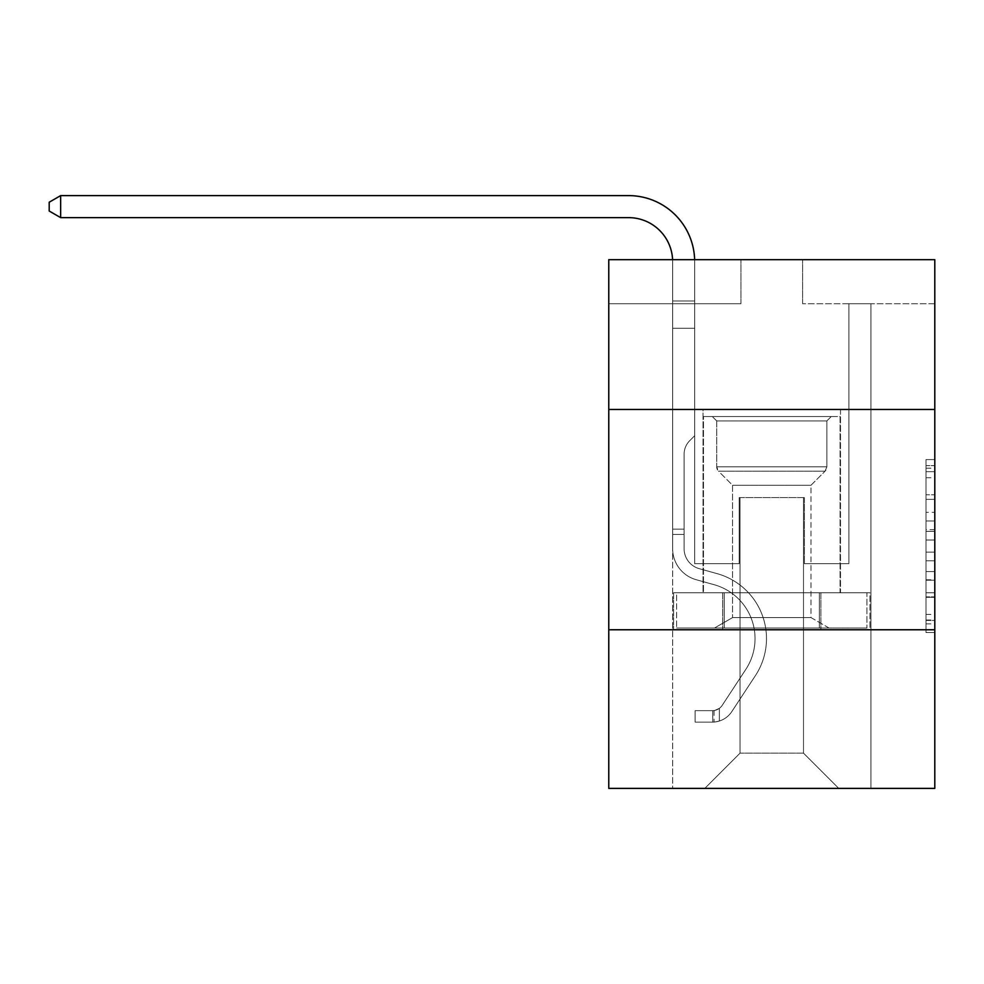 <?xml version="1.0" encoding="UTF-8"?>
<svg xmlns="http://www.w3.org/2000/svg" width="984" height="984" viewBox="0 0 984 984"><rect width="100%" height="100%" fill="white"/><g stroke="black" fill="none" stroke-linecap="round" stroke-linejoin="round"><path stroke-width="0.74" stroke-dasharray="4.92 3.69" d="M925.993 512.332L925.993 540.007L934.8 540.007L934.8 623.905L934.8 468.212L934.8 540.007L925.993 540.007L925.993 465.617L925.993 632.552L925.993 459.565L925.993 620.449L934.8 620.449L925.993 620.449L934.8 620.449L925.993 620.449L925.993 592.774L925.993 632.552L934.8 632.552L934.8 459.565L934.8 620.018L934.8 552.11L925.993 552.11L934.8 552.11L934.8 592.774L934.8 471.68L925.993 471.68L934.8 471.68L934.8 632.552L934.8 468.212L934.8 632.552L925.993 632.552L925.993 459.565L934.8 459.565L934.8 468.212L934.8 459.565L934.8 468.212L934.8 459.565L934.8 465.617L934.8 459.565L925.993 459.565L925.993 471.68L934.8 471.68L925.993 471.68L925.993 512.332L934.8 512.332M840.508 409.479L840.508 592.762L703.043 592.762L840.508 592.762L703.043 592.762L840.508 592.762L840.508 409.479L703.043 409.479L703.043 592.762L703.043 409.479L840.508 409.479M934.8 529.626L934.8 520.979L934.8 529.626L925.993 529.626L925.993 494.817L925.993 597.313L925.993 571.581L934.8 571.581L925.993 571.581L925.993 632.552L934.8 632.552L925.993 632.552L934.8 632.552L925.993 632.552L925.993 459.565L934.8 459.565L925.993 459.565L934.8 459.565L925.993 459.565L925.993 529.626L934.8 529.626M934.8 629.772L934.8 788.393L608.764 788.393L608.764 629.772L934.8 629.772L934.8 259.678L802.624 259.678L934.8 259.678L934.8 303.736L934.8 259.678L608.764 259.678L740.94 259.678L608.764 259.678L608.764 303.736L740.94 303.736L608.764 303.736L608.764 259.678L608.764 409.479L934.8 409.479L608.764 409.479L608.764 629.772L934.8 629.772L608.764 629.772M672.65 788.393L870.914 788.393L870.914 303.736L848.885 303.736L870.914 303.736L848.885 303.736L870.914 303.736L848.885 303.736L870.914 303.736L848.885 303.736L870.914 303.736L848.885 303.736L870.914 303.736L848.885 303.736L870.914 303.736L848.885 303.736L870.914 303.736L848.885 303.736L870.914 303.736L848.885 303.736L870.914 303.736L848.885 303.736L870.914 303.736L848.885 303.736L870.914 303.736L870.914 788.393L870.914 303.736L870.914 788.393L870.914 303.736L870.914 788.393L870.914 303.736L870.914 788.393L870.914 303.736L870.914 788.393L870.914 303.736L870.914 788.393L870.914 303.736L870.914 788.393L870.914 303.736L870.914 788.393L870.914 303.736L870.914 788.393L870.914 303.736L870.914 788.393L870.914 303.736L870.914 788.393L672.65 788.393L704.802 788.393L672.65 788.393L704.802 788.393L672.65 788.393L704.802 788.393L672.65 788.393L704.802 788.393L672.65 788.393L704.802 788.393L672.65 788.393L704.802 788.393L672.65 788.393L704.802 788.393L672.65 788.393L704.802 788.393L672.65 788.393L704.802 788.393L672.65 788.393L704.802 788.393L672.65 788.393L672.65 303.736L694.679 303.736L672.65 303.736L694.679 303.736L672.65 303.736L694.679 303.736L672.65 303.736L694.679 303.736L672.65 303.736L694.679 303.736L672.65 303.736L694.679 303.736L672.65 303.736L694.679 303.736L672.65 303.736L694.679 303.736L672.65 303.736L694.679 303.736L672.65 303.736L694.679 303.736L672.65 303.736L694.679 303.736L672.65 303.736L672.65 788.393M934.8 303.736L802.624 303.736L934.8 303.736M740.054 753.141L740.054 497.596L740.054 753.141L740.054 497.596L803.497 497.596L803.497 753.141L740.054 753.141L704.802 788.393L740.054 753.141L740.054 497.596L740.054 753.141L740.054 497.596L739.181 497.596L739.181 563.684L694.679 563.684L694.679 303.736L694.679 563.684L694.679 303.736L694.679 563.684L694.679 303.736L694.679 563.684L694.679 303.736L694.679 563.684L694.679 303.736L694.679 563.684L694.679 303.736L694.679 563.684L694.679 303.736L694.679 563.684L694.679 303.736L694.679 563.684L694.679 303.736L694.679 563.684L694.679 303.736L694.679 563.684L694.679 303.736L694.679 563.684L739.181 563.684L694.679 563.684L739.181 563.684L694.679 563.684L739.181 563.684L694.679 563.684L739.181 563.684L694.679 563.684L739.181 563.684L694.679 563.684L739.181 563.684L694.679 563.684L739.181 563.684L694.679 563.684L739.181 563.684L694.679 563.684L739.181 563.684L694.679 563.684L739.181 563.684L694.679 563.684L739.181 563.684L739.181 497.596L739.181 563.684L739.181 497.596L739.181 563.684L739.181 497.596L739.181 563.684L739.181 497.596L739.181 563.684L739.181 497.596L739.181 563.684L739.181 497.596L739.181 563.684L739.181 497.596L739.181 563.684L739.181 497.596L739.181 563.684L739.181 497.596L739.181 563.684L739.181 497.596L739.181 563.684L739.181 497.596L740.054 497.596L739.181 497.596L740.054 497.596L739.181 497.596L740.054 497.596L739.181 497.596L740.054 497.596L739.181 497.596L740.054 497.596L739.181 497.596L740.054 497.596L739.181 497.596L740.054 497.596L739.181 497.596L740.054 497.596L739.181 497.596L740.054 497.596L739.181 497.596L740.054 497.596L739.181 497.596L740.054 497.596L740.054 753.141L704.802 788.393L740.054 753.141L740.054 497.596L740.054 753.141L704.802 788.393L740.054 753.141L740.054 497.596L740.054 753.141L704.802 788.393L740.054 753.141L740.054 497.596L740.054 753.141L704.802 788.393L740.054 753.141L740.054 497.596L740.054 753.141L704.802 788.393L740.054 753.141L740.054 497.596L740.054 753.141L704.802 788.393L740.054 753.141L740.054 497.596L740.054 753.141L704.802 788.393L740.054 753.141L740.054 497.596L740.054 753.141L704.802 788.393L740.054 753.141L740.054 497.596L740.054 753.141L704.802 788.393L740.054 753.141L704.802 788.393L740.054 753.141L803.497 753.141L803.497 497.596L803.497 753.141L838.749 788.393L803.497 753.141L803.497 497.596L803.497 753.141L838.749 788.393L803.497 753.141L803.497 497.596L803.497 753.141L838.749 788.393L803.497 753.141L803.497 497.596L803.497 753.141L838.749 788.393L803.497 753.141L803.497 497.596L803.497 753.141L838.749 788.393L803.497 753.141L803.497 497.596L803.497 753.141L838.749 788.393L803.497 753.141L803.497 497.596L803.497 753.141L838.749 788.393L803.497 753.141L803.497 497.596L803.497 753.141L838.749 788.393L803.497 753.141L803.497 497.596L803.497 753.141L838.749 788.393L803.497 753.141L803.497 497.596L803.497 753.141L838.749 788.393L803.497 753.141L803.497 497.596L803.497 753.141L838.749 788.393L803.497 753.141L803.497 497.596L740.054 497.596L740.054 753.141L704.802 788.393L740.054 753.141M804.383 497.596L803.497 497.596L804.383 497.596L803.497 497.596L804.383 497.596L803.497 497.596L804.383 497.596L803.497 497.596L804.383 497.596L803.497 497.596L804.383 497.596L803.497 497.596L804.383 497.596L803.497 497.596L804.383 497.596L803.497 497.596L804.383 497.596L803.497 497.596L804.383 497.596L803.497 497.596L804.383 497.596L803.497 497.596L804.383 497.596L804.383 563.684L804.383 497.596M838.749 788.393L803.497 753.141L838.749 788.393M802.624 303.736L802.624 259.678L802.624 303.736M740.94 303.736L740.94 259.678L740.94 303.736M848.885 303.736L848.885 563.684L804.383 563.684L848.885 563.684L804.383 563.684L848.885 563.684L804.383 563.684L848.885 563.684L804.383 563.684L848.885 563.684L804.383 563.684L848.885 563.684L804.383 563.684L848.885 563.684L804.383 563.684L848.885 563.684L804.383 563.684L848.885 563.684L804.383 563.684L848.885 563.684L804.383 563.684L848.885 563.684L804.383 563.684L848.885 563.684L848.885 303.736M869.967 629.772L673.585 629.772L869.967 629.772L869.967 592.762L673.585 592.762L820.877 592.762L820.877 629.772L820.877 592.762L722.686 592.762L722.686 629.772L722.686 592.762L673.585 592.762L673.585 629.772L673.585 592.762L869.967 592.762L869.967 629.772M934.8 409.479L608.764 409.479M722.686 592.762L722.686 629.772L722.686 592.762M820.877 592.762L820.877 629.772L820.877 592.762M925.993 540.007L934.8 540.007L925.993 540.007M925.993 465.617L925.993 459.565L925.993 465.617L934.8 465.617L925.993 465.617M925.993 596.882L925.993 560.769L925.993 596.882L934.8 596.882L925.993 596.882M925.993 560.769L925.993 552.11L934.8 552.11L925.993 552.11L925.993 560.769L934.8 560.769L925.993 560.769M925.993 494.817L925.993 471.68L925.993 494.817L934.8 494.817L925.993 494.817M925.993 459.565L934.8 459.565L925.993 459.565L925.993 468.212L925.993 459.565L934.8 459.565M925.993 632.552L934.8 632.552L925.993 632.552L925.993 623.905L925.993 632.552M60.651 217.636L49.2 211.031L49.2 202.224L60.651 195.607L49.2 202.224L60.651 195.607L628.579 195.607A66.088 66.088 0 0 1 694.679 261.695L694.679 300.969L672.65 300.969L672.65 328.226L694.679 328.226L672.65 328.226L672.65 548.715L672.65 328.226L694.679 328.226L694.679 300.969L694.679 435.74L689.71 440.697A19.151 19.151 0 0 0 684.101 454.239L684.101 548.715L684.101 454.239A19.151 19.151 0 0 1 689.71 440.697L694.679 435.74L694.679 300.969L694.679 435.74L689.71 440.697A19.151 19.151 0 0 0 684.101 454.239L684.101 548.715L684.101 454.239A19.151 19.151 0 0 1 689.71 440.697L694.679 435.74L694.679 300.969L694.679 435.74L689.71 440.697A19.151 19.151 0 0 0 684.101 454.239L684.101 548.715L684.101 454.239A19.151 19.151 0 0 1 689.71 440.697L694.679 435.74L694.679 328.226L694.679 435.74L689.71 440.697A19.151 19.151 0 0 0 684.101 454.239L684.101 548.715L684.101 454.239A19.151 19.151 0 0 1 689.71 440.697L694.679 435.74L694.679 328.226L694.679 435.74L689.71 440.697A19.151 19.151 0 0 0 684.101 454.239L684.101 548.715L684.101 454.239A19.151 19.151 0 0 1 689.71 440.697L694.679 435.74L694.679 328.226L694.679 435.74L689.71 440.697A19.151 19.151 0 0 0 684.101 454.239L684.101 548.715A20.713 20.713 0 0 0 699.243 568.666A20.713 20.713 0 0 1 684.101 548.715A20.713 20.713 0 0 0 699.243 568.666A20.713 20.713 0 0 1 684.101 548.715L684.101 454.239A19.151 19.151 0 0 1 689.71 440.697L694.679 435.74L694.679 328.226L694.679 435.74L689.71 440.697L694.679 435.74L694.679 328.226L694.679 435.74L694.679 328.226L672.65 328.226L672.65 548.715L672.65 328.226L672.65 548.715L672.65 328.226L672.65 548.715L672.65 328.226L672.65 548.715L672.65 529.146L684.101 529.146L672.65 529.146L672.65 548.715A32.164 32.164 0 0 0 696.168 579.699A32.164 32.164 0 0 1 672.65 548.715A32.164 32.164 0 0 0 696.168 579.699A32.164 32.164 0 0 1 672.65 548.715L672.65 529.146L672.65 548.715A32.164 32.164 0 0 0 696.168 579.699A32.164 32.164 0 0 1 672.65 548.715L672.65 529.146L684.101 529.146L672.65 529.146L672.65 548.715A32.164 32.164 0 0 0 696.168 579.699A32.164 32.164 0 0 1 672.65 548.715A32.164 32.164 0 0 0 696.168 579.699A32.164 32.164 0 0 1 672.65 548.715L672.65 529.146L672.65 548.715A32.164 32.164 0 0 0 696.168 579.699A32.164 32.164 0 0 1 672.65 548.715L672.65 529.146L684.101 529.146L672.65 529.146L672.65 548.715A32.164 32.164 0 0 0 696.168 579.699A32.164 32.164 0 0 1 672.65 548.715A32.164 32.164 0 0 0 696.168 579.699A32.164 32.164 0 0 1 672.65 548.715L672.65 529.146L672.65 548.715A32.164 32.164 0 0 0 696.168 579.699A32.164 32.164 0 0 1 672.65 548.715L672.65 529.146L684.101 529.146L672.65 529.146L672.65 548.715A32.164 32.164 0 0 0 696.168 579.699A32.164 32.164 0 0 1 672.65 548.715A32.164 32.164 0 0 0 696.168 579.699A32.164 32.164 0 0 1 672.65 548.715L672.65 529.146L672.65 548.715A32.164 32.164 0 0 0 696.168 579.699L714.101 584.693L696.168 579.699A32.164 32.164 0 0 1 672.65 548.715A32.164 32.164 0 0 0 696.168 579.699L714.101 584.693L696.168 579.699A32.164 32.164 0 0 1 672.65 548.715A32.164 32.164 0 0 0 696.168 579.699L714.101 584.693L696.168 579.699A32.164 32.164 0 0 1 672.65 548.715L672.65 529.146L684.101 529.146L684.101 548.715A20.713 20.713 0 0 0 699.243 568.666A20.713 20.713 0 0 1 684.101 548.715L684.101 529.146L684.101 548.715A20.713 20.713 0 0 0 699.243 568.666A20.713 20.713 0 0 1 684.101 548.715A20.713 20.713 0 0 0 699.243 568.666A20.713 20.713 0 0 1 684.101 548.715L684.101 529.146L684.101 548.715A20.713 20.713 0 0 0 699.243 568.666A20.713 20.713 0 0 1 684.101 548.715L684.101 529.146L684.101 548.715A20.713 20.713 0 0 0 699.243 568.666A20.713 20.713 0 0 1 684.101 548.715A20.713 20.713 0 0 0 699.243 568.666A20.713 20.713 0 0 1 684.101 548.715L684.101 529.146L684.101 548.715A20.713 20.713 0 0 0 699.243 568.666A20.713 20.713 0 0 1 684.101 548.715L684.101 529.146L684.101 548.715A20.713 20.713 0 0 0 699.243 568.666A20.713 20.713 0 0 1 684.101 548.715A20.713 20.713 0 0 0 699.243 568.666A20.713 20.713 0 0 1 684.101 548.715L684.101 529.146L684.101 548.715A20.713 20.713 0 0 0 699.243 568.666L717.176 573.66L699.243 568.666A20.713 20.713 0 0 1 684.101 548.715A20.713 20.713 0 0 0 699.243 568.666L717.176 573.66L699.243 568.666A20.713 20.713 0 0 1 684.101 548.715A20.713 20.713 0 0 0 699.243 568.666L717.176 573.66L699.243 568.666A20.713 20.713 0 0 1 684.101 548.715L684.101 529.146L684.101 548.715A20.713 20.713 0 0 0 699.243 568.666L717.176 573.66L699.243 568.666A20.713 20.713 0 0 1 684.101 548.715A20.713 20.713 0 0 0 699.243 568.666L717.176 573.66L699.243 568.666A20.713 20.713 0 0 1 684.101 548.715A20.713 20.713 0 0 0 699.243 568.666L717.176 573.66L699.243 568.666A20.713 20.713 0 0 1 684.101 548.715L684.101 529.146L684.101 548.715A20.713 20.713 0 0 0 699.243 568.666L717.176 573.66L699.243 568.666A20.713 20.713 0 0 1 684.101 548.715A20.713 20.713 0 0 0 699.243 568.666L717.176 573.66A67.416 67.416 0 0 1 755.441 675.577A67.416 67.416 0 0 0 717.176 573.66L699.243 568.666L717.176 573.66A67.416 67.416 0 0 1 755.441 675.577A67.416 67.416 0 0 0 717.176 573.66A67.416 67.416 0 0 1 755.441 675.577A67.416 67.416 0 0 0 717.176 573.66L699.243 568.666L717.176 573.66A67.416 67.416 0 0 1 755.441 675.577A67.416 67.416 0 0 0 717.176 573.66L699.243 568.666A20.713 20.713 0 0 1 684.101 548.715A20.713 20.713 0 0 0 699.243 568.666L717.176 573.66A67.416 67.416 0 0 1 755.441 675.577A67.416 67.416 0 0 0 717.176 573.66A67.416 67.416 0 0 1 755.441 675.577A67.416 67.416 0 0 0 717.176 573.66L699.243 568.666L717.176 573.66A67.416 67.416 0 0 1 755.441 675.577A67.416 67.416 0 0 0 717.176 573.66L699.243 568.666L717.176 573.66A67.416 67.416 0 0 1 755.441 675.577A67.416 67.416 0 0 0 717.176 573.66A67.416 67.416 0 0 1 755.441 675.577A67.416 67.416 0 0 0 717.176 573.66L699.243 568.666A20.713 20.713 0 0 1 684.101 548.715L684.101 529.146L684.101 548.715A20.713 20.713 0 0 0 699.243 568.666L717.176 573.66A67.416 67.416 0 0 1 755.441 675.577A67.416 67.416 0 0 0 717.176 573.66L699.243 568.666L717.176 573.66A67.416 67.416 0 0 1 755.441 675.577A67.416 67.416 0 0 0 717.176 573.66A67.416 67.416 0 0 1 755.441 675.577L731.825 711.58L755.441 675.577A67.416 67.416 0 0 0 717.176 573.66A67.416 67.416 0 0 1 755.441 675.577L731.825 711.58L755.441 675.577A67.416 67.416 0 0 0 717.176 573.66L699.243 568.666L717.176 573.66A67.416 67.416 0 0 1 755.441 675.577L731.825 711.58L755.441 675.577A67.416 67.416 0 0 0 717.176 573.66A67.416 67.416 0 0 1 755.441 675.577L731.825 711.58L755.441 675.577A67.416 67.416 0 0 0 717.176 573.66A67.416 67.416 0 0 1 755.441 675.577L731.825 711.58L755.441 675.577A67.416 67.416 0 0 0 717.176 573.66L699.243 568.666A20.713 20.713 0 0 1 684.101 548.715A20.713 20.713 0 0 0 699.243 568.666L717.176 573.66A67.416 67.416 0 0 1 755.441 675.577L731.825 711.58L755.441 675.577A67.416 67.416 0 0 0 717.176 573.66A67.416 67.416 0 0 1 755.441 675.577L731.825 711.58A23.358 23.358 0 0 1 719.353 721.038C712.564 722.477 712.564 722.477 719.353 721.038C712.564 722.477 712.564 722.477 719.353 721.038A23.358 23.358 0 0 0 731.825 711.58L755.441 675.577A67.416 67.416 0 0 0 717.176 573.66A67.416 67.416 0 0 1 755.441 675.577L731.825 711.58A23.358 23.358 0 0 1 712.736 722.121A23.358 23.358 0 0 0 731.825 711.58A23.358 23.358 0 0 1 719.353 721.038C712.564 722.477 712.564 722.477 719.353 721.038C712.564 722.477 712.564 722.477 719.353 721.038A23.358 23.358 0 0 0 731.825 711.58L755.441 675.577L731.825 711.58A23.358 23.358 0 0 1 712.736 722.121A23.358 23.358 0 0 0 731.825 711.58A23.358 23.358 0 0 1 719.353 721.038C712.564 722.477 712.564 722.477 719.353 721.038C712.564 722.477 712.564 722.477 719.353 721.038A23.358 23.358 0 0 0 731.825 711.58L755.441 675.577L731.825 711.58A23.358 23.358 0 0 1 712.736 722.121A23.358 23.358 0 0 0 731.825 711.58A23.358 23.358 0 0 1 719.353 721.038C712.564 722.477 712.564 722.477 719.353 721.038C712.564 722.477 712.564 722.477 719.353 721.038A23.358 23.358 0 0 0 731.825 711.58L755.441 675.577A67.416 67.416 0 0 0 717.176 573.66L699.243 568.666L717.176 573.66A67.416 67.416 0 0 1 755.441 675.577L731.825 711.58A23.358 23.358 0 0 1 712.736 722.121A23.358 23.358 0 0 0 731.825 711.58A23.358 23.358 0 0 1 719.353 721.038C712.564 722.477 712.564 722.477 719.353 721.038C712.564 722.477 712.564 722.477 719.353 721.038A23.358 23.358 0 0 0 731.825 711.58L755.441 675.577L731.825 711.58A23.358 23.358 0 0 1 712.736 722.121A23.358 23.358 0 0 0 731.825 711.58A23.358 23.358 0 0 1 719.353 721.038C712.564 722.477 712.564 722.477 719.353 721.038C712.564 722.477 712.564 722.477 719.353 721.038A23.358 23.358 0 0 0 731.825 711.58L755.441 675.577L731.825 711.58A23.358 23.358 0 0 1 712.736 722.121A23.358 23.358 0 0 0 731.825 711.58A23.358 23.358 0 0 1 719.353 721.038C712.564 722.477 712.564 722.477 719.353 721.038C712.564 722.477 712.564 722.477 719.353 721.038A23.358 23.358 0 0 0 731.825 711.58L755.441 675.577A67.416 67.416 0 0 0 717.176 573.66A67.416 67.416 0 0 1 755.441 675.577L731.825 711.58A23.358 23.358 0 0 1 712.736 722.121A23.358 23.358 0 0 0 731.825 711.58A23.358 23.358 0 0 1 719.353 721.038C712.564 722.477 712.564 722.477 719.353 721.038C712.564 722.477 712.564 722.477 719.353 721.038A23.358 23.358 0 0 0 731.825 711.58L755.441 675.577L731.825 711.58A23.358 23.358 0 0 1 712.736 722.121A23.358 23.358 0 0 0 731.825 711.58A23.358 23.358 0 0 1 719.353 721.038C712.564 722.477 712.564 722.477 719.353 721.038C712.564 722.477 712.564 722.477 719.353 721.038A23.358 23.358 0 0 0 731.825 711.58L755.441 675.577L731.825 711.58A23.358 23.358 0 0 1 712.736 722.121A23.358 23.358 0 0 0 731.825 711.58A23.358 23.358 0 0 1 719.353 721.038C712.564 722.477 712.564 722.477 719.353 721.038C712.564 722.477 712.564 722.477 719.353 721.038A23.358 23.358 0 0 0 731.825 711.58L755.441 675.577A67.416 67.416 0 0 0 717.176 573.66A67.416 67.416 0 0 1 755.441 675.577L731.825 711.58A23.358 23.358 0 0 1 712.736 722.121A23.358 23.358 0 0 0 731.825 711.58A23.358 23.358 0 0 1 719.353 721.038C712.564 722.477 712.564 722.477 719.353 721.038C712.564 722.477 712.564 722.477 719.353 721.038A23.358 23.358 0 0 0 731.825 711.58L755.441 675.577L731.825 711.58A23.358 23.358 0 0 1 712.736 722.121L695.11 722.121L712.736 722.121A23.358 23.358 0 0 0 731.825 711.58L755.441 675.577A67.416 67.416 0 0 0 717.176 573.66L699.243 568.666A20.713 20.713 0 0 1 684.101 548.715L684.101 529.146L684.101 534.435L684.101 529.146L672.65 529.146L672.65 548.715A32.164 32.164 0 0 0 696.168 579.699L714.101 584.693L696.168 579.699A32.164 32.164 0 0 1 672.65 548.715A32.164 32.164 0 0 0 696.168 579.699L714.101 584.693L696.168 579.699A32.164 32.164 0 0 1 672.65 548.715A32.164 32.164 0 0 0 696.168 579.699L714.101 584.693L696.168 579.699A32.164 32.164 0 0 1 672.65 548.715L672.65 534.435L672.65 548.715A32.164 32.164 0 0 0 696.168 579.699L714.101 584.693L696.168 579.699A32.164 32.164 0 0 1 672.65 548.715A32.164 32.164 0 0 0 696.168 579.699L714.101 584.693A55.953 55.953 0 0 1 745.872 669.292A55.953 55.953 0 0 0 714.101 584.693A55.953 55.953 0 0 1 745.872 669.292A55.953 55.953 0 0 0 714.101 584.693L696.168 579.699L714.101 584.693A55.953 55.953 0 0 1 745.872 669.292A55.953 55.953 0 0 0 714.101 584.693L696.168 579.699L714.101 584.693A55.953 55.953 0 0 1 745.872 669.292A55.953 55.953 0 0 0 714.101 584.693A55.953 55.953 0 0 1 745.872 669.292A55.953 55.953 0 0 0 714.101 584.693L696.168 579.699A32.164 32.164 0 0 1 672.65 548.715A32.164 32.164 0 0 0 696.168 579.699L714.101 584.693A55.953 55.953 0 0 1 745.872 669.292A55.953 55.953 0 0 0 714.101 584.693L696.168 579.699L714.101 584.693A55.953 55.953 0 0 1 745.872 669.292A55.953 55.953 0 0 0 714.101 584.693A55.953 55.953 0 0 1 745.872 669.292A55.953 55.953 0 0 0 714.101 584.693L696.168 579.699L714.101 584.693A55.953 55.953 0 0 1 745.872 669.292A55.953 55.953 0 0 0 714.101 584.693L696.168 579.699A32.164 32.164 0 0 1 672.65 548.715A32.164 32.164 0 0 0 696.168 579.699L714.101 584.693A55.953 55.953 0 0 1 745.872 669.292A55.953 55.953 0 0 0 714.101 584.693A55.953 55.953 0 0 1 745.872 669.292A55.953 55.953 0 0 0 714.101 584.693L696.168 579.699L714.101 584.693A55.953 55.953 0 0 1 745.872 669.292L722.244 705.294L745.872 669.292A55.953 55.953 0 0 0 714.101 584.693A55.953 55.953 0 0 1 745.872 669.292L722.244 705.294L745.872 669.292A55.953 55.953 0 0 0 714.101 584.693A55.953 55.953 0 0 1 745.872 669.292L722.244 705.294L745.872 669.292A55.953 55.953 0 0 0 714.101 584.693L696.168 579.699L714.101 584.693A55.953 55.953 0 0 1 745.872 669.292L722.244 705.294L745.872 669.292A55.953 55.953 0 0 0 714.101 584.693A55.953 55.953 0 0 1 745.872 669.292L722.244 705.294L745.872 669.292A55.953 55.953 0 0 0 714.101 584.693A55.953 55.953 0 0 1 745.872 669.292L722.244 705.294L745.872 669.292A55.953 55.953 0 0 0 714.101 584.693L696.168 579.699A32.164 32.164 0 0 1 672.65 548.715A32.164 32.164 0 0 0 696.168 579.699L714.101 584.693A55.953 55.953 0 0 1 745.872 669.292L722.244 705.294A11.894 11.894 0 0 1 719.353 708.357C712.674 711.42 712.674 711.42 719.353 708.357C712.674 711.42 712.674 711.42 719.353 708.357A11.894 11.894 0 0 0 722.244 705.294L745.872 669.292A55.953 55.953 0 0 0 714.101 584.693A55.953 55.953 0 0 1 745.872 669.292L722.244 705.294A11.894 11.894 0 0 1 712.736 710.657A11.894 11.894 0 0 0 722.244 705.294A11.894 11.894 0 0 1 719.353 708.357C712.674 711.42 712.674 711.42 719.353 708.357C712.674 711.42 712.674 711.42 719.353 708.357A11.894 11.894 0 0 0 722.244 705.294L745.872 669.292L722.244 705.294A11.894 11.894 0 0 1 712.736 710.657A11.894 11.894 0 0 0 722.244 705.294A11.894 11.894 0 0 1 719.353 708.357C712.674 711.42 712.674 711.42 719.353 708.357C712.674 711.42 712.674 711.42 719.353 708.357A11.894 11.894 0 0 0 722.244 705.294L745.872 669.292L722.244 705.294A11.894 11.894 0 0 1 712.736 710.657A11.894 11.894 0 0 0 722.244 705.294A11.894 11.894 0 0 1 719.353 708.357C712.674 711.42 712.674 711.42 719.353 708.357C712.674 711.42 712.674 711.42 719.353 708.357A11.894 11.894 0 0 0 722.244 705.294L745.872 669.292A55.953 55.953 0 0 0 714.101 584.693A55.953 55.953 0 0 1 745.872 669.292L722.244 705.294A11.894 11.894 0 0 1 712.736 710.657A11.894 11.894 0 0 0 722.244 705.294A11.894 11.894 0 0 1 719.353 708.357C712.674 711.42 712.674 711.42 719.353 708.357C712.674 711.42 712.674 711.42 719.353 708.357A11.894 11.894 0 0 0 722.244 705.294L745.872 669.292L722.244 705.294A11.894 11.894 0 0 1 712.736 710.657A11.894 11.894 0 0 0 722.244 705.294A11.894 11.894 0 0 1 719.353 708.357C712.674 711.42 712.674 711.42 719.353 708.357C712.674 711.42 712.674 711.42 719.353 708.357A11.894 11.894 0 0 0 722.244 705.294L745.872 669.292L722.244 705.294A11.894 11.894 0 0 1 712.736 710.657A11.894 11.894 0 0 0 722.244 705.294A11.894 11.894 0 0 1 719.353 708.357C712.674 711.42 712.674 711.42 719.353 708.357C712.674 711.42 712.674 711.42 719.353 708.357A11.894 11.894 0 0 0 722.244 705.294L745.872 669.292A55.953 55.953 0 0 0 714.101 584.693L696.168 579.699L714.101 584.693A55.953 55.953 0 0 1 745.872 669.292L722.244 705.294A11.894 11.894 0 0 1 712.736 710.657A11.894 11.894 0 0 0 722.244 705.294A11.894 11.894 0 0 1 719.353 708.357C712.674 711.42 712.674 711.42 719.353 708.357C712.674 711.42 712.674 711.42 719.353 708.357A11.894 11.894 0 0 0 722.244 705.294L745.872 669.292L722.244 705.294A11.894 11.894 0 0 1 712.736 710.657A11.894 11.894 0 0 0 722.244 705.294A11.894 11.894 0 0 1 719.353 708.357C712.674 711.42 712.674 711.42 719.353 708.357C712.674 711.42 712.674 711.42 719.353 708.357A11.894 11.894 0 0 0 722.244 705.294L745.872 669.292L722.244 705.294A11.894 11.894 0 0 1 712.736 710.657A11.894 11.894 0 0 0 722.244 705.294A11.894 11.894 0 0 1 719.353 708.357C712.674 711.42 712.674 711.42 719.353 708.357C712.674 711.42 712.674 711.42 719.353 708.357A11.894 11.894 0 0 0 722.244 705.294L745.872 669.292A55.953 55.953 0 0 0 714.101 584.693A55.953 55.953 0 0 1 745.872 669.292L722.244 705.294A11.894 11.894 0 0 1 712.736 710.657A11.894 11.894 0 0 0 722.244 705.294A11.894 11.894 0 0 1 719.353 708.357A11.894 11.894 0 0 0 722.244 705.294L745.872 669.292L722.244 705.294A11.894 11.894 0 0 1 712.736 710.657L695.11 710.669L695.11 722.121L695.11 710.669L712.736 710.657L712.736 722.121L695.11 722.121L712.736 722.121L712.736 710.657L695.11 710.669L695.11 722.121L695.11 710.669L712.736 710.657L712.736 722.121L695.11 722.121L712.736 722.121L712.736 710.657L695.11 710.669L695.11 722.121L695.11 710.669L712.736 710.657L712.736 722.121L695.11 722.121L712.736 722.121L712.736 710.657L695.11 710.669L695.11 722.121L695.11 710.669L712.736 710.657L712.736 722.121L695.11 722.121L712.736 722.121L712.736 710.657L695.11 710.669L695.11 722.121L695.11 710.669L712.736 710.657L712.736 722.121L695.11 722.121L712.736 722.121L712.736 710.657L695.11 710.669L695.11 722.121L695.11 710.669L712.736 710.657L712.736 722.121L695.11 722.121L712.736 722.121L712.736 710.657L695.11 710.669L695.11 722.121L695.11 710.669L712.736 710.657L712.736 722.121L695.11 722.121L712.736 722.121L712.736 710.657L695.11 710.669L695.11 722.121L695.11 710.669L712.736 710.657L712.736 722.121L695.11 722.121L712.736 722.121L712.736 710.657L695.11 710.669L695.11 722.121L695.11 710.669L712.736 710.657L712.736 722.121L695.11 722.121L712.736 722.121L712.736 710.657L695.11 710.669L695.11 722.121L695.11 710.669L712.736 710.657L712.736 722.121L695.11 722.121L712.736 722.121L712.736 710.657L695.11 710.669L712.736 710.657L712.736 722.121L712.736 710.657A11.894 11.894 0 0 0 722.244 705.294L745.872 669.292A55.953 55.953 0 0 0 714.101 584.693L696.168 579.699A32.164 32.164 0 0 1 672.65 548.715L672.65 261.695A44.059 44.059 0 0 0 628.579 217.636L60.651 217.636L60.651 195.607L628.579 195.607A66.088 66.088 0 0 1 694.679 261.695L694.679 328.226L672.65 328.226L672.65 261.695A44.059 44.059 0 0 0 672.601 259.678A44.059 44.059 0 0 1 672.65 261.695A44.059 44.059 0 0 0 628.579 217.636L60.651 217.636L49.2 211.031L49.2 202.224L49.2 211.031L60.651 217.636L60.651 195.607L60.651 217.636L49.2 211.031L49.2 202.224L60.651 195.607L49.2 202.224L49.2 211.031L60.651 217.636L60.651 195.607L628.579 195.607A66.088 66.088 0 0 1 694.679 261.695L694.679 300.969L672.65 300.969L672.65 328.226L672.65 300.969L694.679 300.969L694.679 435.74L689.71 440.697A19.151 19.151 0 0 0 684.101 454.239A19.151 19.151 0 0 1 689.71 440.697L694.679 435.74L694.679 328.226L672.65 328.226L672.65 261.695A44.059 44.059 0 0 0 628.579 217.636L60.651 217.636L49.2 211.031L49.2 202.224L60.651 195.607L60.651 217.636L60.651 195.607L49.2 202.224L49.2 211.031L60.651 217.636L49.2 211.031L49.2 202.224L60.651 195.607L628.579 195.607A66.088 66.088 0 0 1 694.679 261.695L694.679 300.969L672.65 300.969L672.65 261.695A44.059 44.059 0 0 0 672.601 259.678A44.059 44.059 0 0 1 672.65 261.695A44.059 44.059 0 0 0 628.579 217.636L60.651 217.636L60.651 195.607L60.651 217.636L49.2 211.031L60.651 217.636L60.651 195.607L49.2 202.224L49.2 211.031L49.2 202.224L60.651 195.607L628.579 195.607A66.088 66.088 0 0 1 694.679 261.695L694.679 328.226L694.679 300.969L672.65 300.969L672.65 328.226L672.65 300.969L694.679 300.969L694.679 328.226L672.65 328.226L672.65 261.695A44.059 44.059 0 0 0 628.579 217.636L60.651 217.636L49.2 211.031L60.651 217.636L60.651 195.607L60.651 217.636L49.2 211.031L49.2 202.224L49.2 211.031L60.651 217.636L60.651 195.607L49.2 202.224L60.651 195.607L628.579 195.607A66.088 66.088 0 0 1 694.679 261.695L694.679 300.969L672.65 300.969L672.65 261.695A44.059 44.059 0 0 0 672.601 259.678A44.059 44.059 0 0 1 672.65 261.695A44.059 44.059 0 0 0 628.579 217.636L60.651 217.636L49.2 211.031L49.2 202.224L49.2 211.031L60.651 217.636L60.651 195.607L60.651 217.636L49.2 211.031L49.2 202.224L60.651 195.607L49.2 202.224L49.2 211.031L60.651 217.636L60.651 195.607L628.579 195.607A66.088 66.088 0 0 1 694.679 261.695L694.679 435.74L689.71 440.697A19.151 19.151 0 0 0 684.101 454.239A19.151 19.151 0 0 1 689.71 440.697L694.679 435.74L694.679 328.226L672.65 328.226L672.65 300.969L672.65 328.226L672.65 300.969L694.679 300.969L672.65 300.969L672.65 261.695A44.059 44.059 0 0 0 628.579 217.636L60.651 217.636L49.2 211.031L49.2 202.224L60.651 195.607L60.651 217.636L60.651 195.607L49.2 202.224L49.2 211.031L60.651 217.636L628.579 217.636L60.651 217.636L628.579 217.636L60.651 217.636L628.579 217.636L60.651 217.636L628.579 217.636L60.651 217.636L60.651 195.607L628.579 195.607A66.088 66.088 0 0 1 694.679 261.695L694.679 328.226L694.679 300.969L672.65 300.969L672.65 261.695A44.059 44.059 0 0 0 672.601 259.678A44.059 44.059 0 0 1 672.65 261.695A44.059 44.059 0 0 0 628.579 217.636L60.651 217.636L60.651 195.607L49.2 202.224L60.651 195.607L628.579 195.607A66.088 66.088 0 0 1 694.679 261.695L694.679 328.226L672.65 328.226L672.65 300.969L672.65 328.226L672.65 300.969L694.679 300.969L672.65 300.969L672.65 261.695A44.059 44.059 0 0 0 628.579 217.636L60.651 217.636L628.579 217.636L60.651 217.636L60.651 195.607L49.2 202.224L49.2 211.031L49.2 202.224L60.651 195.607L628.579 195.607A66.088 66.088 0 0 1 694.679 261.695L694.679 435.74L689.71 440.697A19.151 19.151 0 0 0 684.101 454.239A19.151 19.151 0 0 1 689.71 440.697L694.679 435.74L694.679 328.226L672.65 328.226L672.65 261.695A44.059 44.059 0 0 0 672.601 259.678A44.059 44.059 0 0 1 672.65 261.695A44.059 44.059 0 0 0 628.579 217.636L60.651 217.636L60.651 195.607L49.2 202.224L49.2 211.031L60.651 217.636L628.579 217.636A44.059 44.059 0 0 1 672.65 261.695A44.059 44.059 0 0 0 672.601 259.678M801.517 416.527L712.293 416.527L801.517 416.527M744.236 420.931L826.855 420.931L744.236 420.931M800.423 628.013L714.507 628.013L800.423 628.013M791.382 617.583L732.563 617.583L791.382 617.583M752.17 485.26L810.988 485.26L752.17 485.26M805.921 416.527L703.486 416.527L805.921 416.527M805.921 592.762L703.486 592.762L805.921 592.762M819.352 592.762L676.635 592.762L866.916 592.762L819.352 592.762L819.352 628.013L676.635 628.013L866.916 628.013L676.635 628.013L819.352 628.013L819.352 592.762L866.916 592.762L866.916 628.013L866.916 592.762L724.212 592.762L724.212 628.013L724.212 592.762L676.635 592.762L676.635 628.013L676.635 592.762L819.352 592.762L819.352 628.013L819.352 592.762M716.709 420.931L712.293 416.527L831.259 416.527L712.293 416.527L716.709 420.931L826.855 420.931L831.259 416.527L826.855 420.931L716.709 420.931L716.709 466.846L826.855 466.846L826.855 420.931L826.855 466.846L716.709 466.846L826.855 466.846L716.709 466.846L718.517 471.201A6.162 6.162 0 0 1 716.709 466.846L716.709 420.931M810.988 617.583L829.057 628.013L714.507 628.013L829.057 628.013L810.988 617.583L732.563 617.583L714.507 628.013L732.563 617.583L810.988 617.583L810.988 485.26L732.563 485.26L732.563 617.583L732.563 485.26L718.517 471.201L825.047 471.201A6.162 6.162 0 0 0 826.855 466.846L825.047 471.201L718.517 471.201L825.047 471.201L718.517 471.201L732.563 485.26L810.988 485.26L825.047 471.201L810.988 485.26L810.988 617.583M703.486 416.527L840.078 416.527L840.078 592.762L703.486 592.762L840.078 592.762L840.078 416.527L703.486 416.527L703.486 592.762L703.486 416.527M724.212 592.762L724.212 628.013L724.212 592.762M672.65 300.969L694.679 300.969L672.65 300.969L672.65 261.695L672.65 548.715L672.65 328.226L694.679 328.226L672.65 328.226L672.65 548.715L672.65 328.226L694.679 328.226L694.679 300.969L672.65 300.969L694.679 300.969L672.65 300.969L672.65 261.695L672.65 328.226L694.679 328.226L694.679 261.695L694.679 300.969L694.679 261.695L694.679 300.969L672.65 300.969L672.65 261.695L672.65 548.715L672.65 328.226L694.679 328.226L672.65 328.226L672.65 548.715L672.65 328.226L694.679 328.226L694.679 261.695L694.679 300.969L672.65 300.969L672.65 261.695L672.65 328.226L694.679 328.226L694.679 261.695L694.679 300.969L672.65 300.969L672.65 261.695L672.65 548.715L672.65 328.226L694.679 328.226L672.65 328.226L672.65 548.715L672.65 328.226L694.679 328.226L694.679 261.695L694.679 300.969L672.65 300.969L672.65 261.695L672.65 328.226L694.679 328.226L694.679 261.695L694.679 300.969L672.65 300.969M60.651 195.607L628.579 195.607A66.088 66.088 0 0 1 694.679 261.695A66.088 66.088 0 0 0 628.579 195.607A66.088 66.088 0 0 1 694.679 261.695A66.088 66.088 0 0 0 628.579 195.607A66.088 66.088 0 0 1 694.679 261.695A66.088 66.088 0 0 0 628.579 195.607A66.088 66.088 0 0 1 694.679 261.695A66.088 66.088 0 0 0 628.579 195.607A66.088 66.088 0 0 1 694.679 261.695A66.088 66.088 0 0 0 628.579 195.607A66.088 66.088 0 0 1 694.679 261.695A66.088 66.088 0 0 0 694.643 259.678M684.101 548.715L684.101 454.239A19.151 19.151 0 0 1 689.71 440.697A19.151 19.151 0 0 0 684.101 454.239A19.151 19.151 0 0 1 689.71 440.697A19.151 19.151 0 0 0 684.101 454.239L684.101 548.715M672.65 534.435L672.65 529.146L672.65 534.435L684.101 534.435L672.65 534.435M684.101 529.146L672.65 529.146M694.679 435.74L689.71 440.697L694.679 435.74M719.353 708.357C712.674 711.42 712.674 711.42 719.353 708.357C712.674 711.42 712.674 711.42 719.353 708.357L719.353 721.038L719.353 708.357M695.11 722.121L695.11 710.669L695.11 722.121M925.993 592.774L934.8 592.774L925.993 592.774M925.993 579.797L934.8 579.797M925.993 499.355L934.8 499.355L925.993 499.355M925.993 468.212L934.8 468.212M925.993 623.905L934.8 623.905M925.993 614.397L934.8 614.397M925.993 477.732L934.8 477.732M925.993 531.36L934.8 531.36L925.993 531.36M925.993 580.228L934.8 580.228L925.993 580.228M925.993 597.313L934.8 597.313L925.993 597.313M925.993 520.979L934.8 520.979L925.993 520.979M925.993 620.018L934.8 620.018M925.993 620.449L934.8 620.449M925.993 471.68L934.8 471.68M714.064 710.534L714.064 722.059"/><path stroke-width="1.48" d="M934.8 409.479L934.8 259.678L608.764 259.678L608.764 409.479L934.8 409.479L934.8 788.393L608.764 788.393L608.764 409.479M934.8 629.772L608.764 629.772M672.601 259.678A44.059 44.059 0 0 0 628.579 217.636A44.059 44.059 0 0 1 672.601 259.678A44.059 44.059 0 0 0 628.579 217.636A44.059 44.059 0 0 1 672.601 259.678A44.059 44.059 0 0 0 628.579 217.636A44.059 44.059 0 0 1 672.601 259.678A44.059 44.059 0 0 0 628.579 217.636A44.059 44.059 0 0 1 672.601 259.678A44.059 44.059 0 0 0 628.579 217.636A44.059 44.059 0 0 1 672.601 259.678A44.059 44.059 0 0 0 628.579 217.636L60.651 217.636L49.2 211.031L49.2 202.224L60.651 195.607L628.579 195.607A66.088 66.088 0 0 1 694.643 259.678M60.651 195.607L628.579 195.607L60.651 195.607L628.579 195.607L60.651 195.607L628.579 195.607L60.651 195.607L628.579 195.607L60.651 195.607L628.579 195.607L60.651 195.607L60.651 217.636"/></g></svg>
